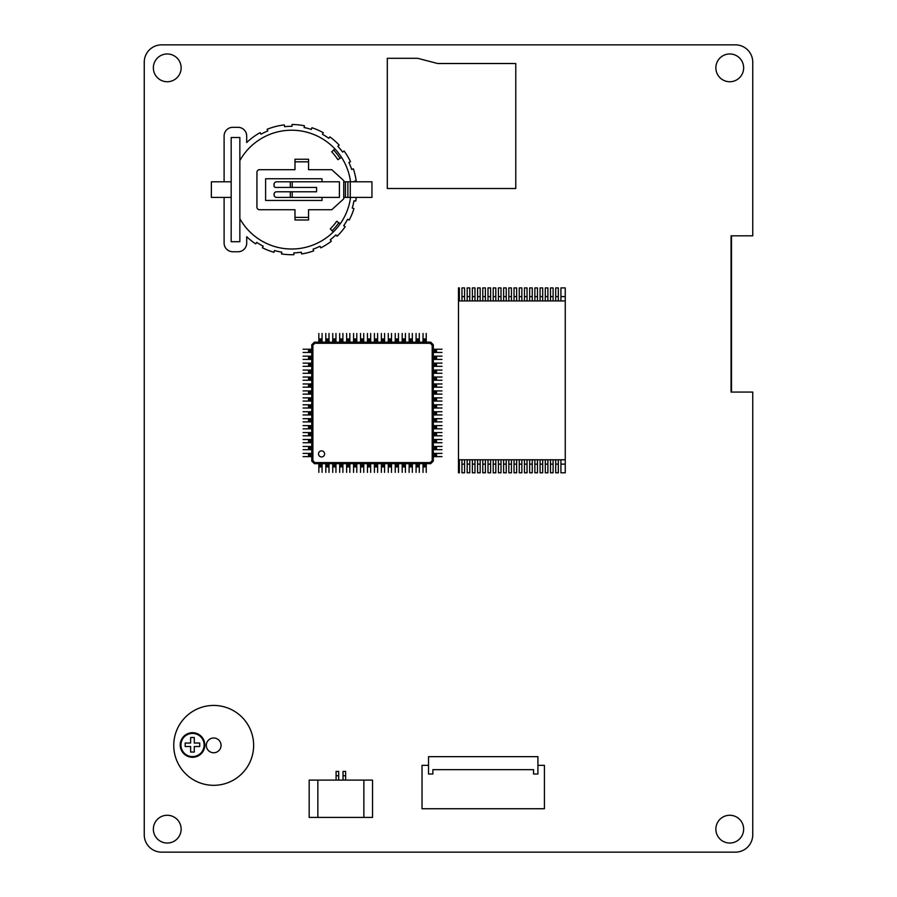 <?xml version="1.0" encoding="UTF-8"?>
<svg xmlns="http://www.w3.org/2000/svg" width="897" height="897" viewBox="0 0 897 897"><rect width="100%" height="100%" fill="white"/><g stroke="black" fill="none" stroke-linecap="round" stroke-linejoin="round"><path stroke-width="1.35" d="M752.751 392.079L731.055 392.079L731.055 235.821L752.751 235.821L752.751 62.207A17.357 17.357 0 0 0 735.394 44.85L161.606 44.85A17.357 17.357 0 0 0 144.249 62.207L144.249 834.793A17.357 17.357 0 0 0 161.606 852.15L735.394 852.15A17.357 17.357 0 0 0 752.751 834.793L752.751 392.079M743.647 67.858A13.892 13.892 0 0 1 729.754 81.739A13.892 13.892 0 0 1 715.862 67.858A13.892 13.892 0 0 1 729.754 53.966A13.892 13.892 0 0 1 743.647 67.858M181.138 67.858A13.892 13.892 0 0 1 167.246 81.739A13.892 13.892 0 0 1 153.353 67.858A13.892 13.892 0 0 1 167.246 53.966A13.892 13.892 0 0 1 181.138 67.858M743.647 829.142A13.892 13.892 0 0 1 729.754 843.034A13.892 13.892 0 0 1 715.862 829.142A13.892 13.892 0 0 1 729.754 815.261A13.892 13.892 0 0 1 743.647 829.142M181.138 829.142A13.892 13.892 0 0 1 167.246 843.034A13.892 13.892 0 0 1 153.353 829.142A13.892 13.892 0 0 1 167.246 815.261A13.892 13.892 0 0 1 181.138 829.142M731.492 392.079L731.492 235.821M437.646 63.519L417.688 58.305L387.302 58.305L387.302 188.516L515.775 188.516L515.775 63.519L437.646 63.519L507.097 63.519M224.104 243.076L224.104 197.418L211.367 197.418L211.367 181.799L231.179 181.799L231.179 137.521L239.858 137.521L239.858 160.518A59.415 59.415 0 0 1 350.548 181.799L371.952 181.799L371.952 197.418L356.288 197.418A65.1 65.1 0 0 1 355.739 201.085L353.979 200.771A63.317 63.317 0 0 1 352.229 208.048L353.945 208.575A65.1 65.1 0 0 1 349.191 220.09L347.61 219.249A63.317 63.317 0 0 1 343.708 225.652L345.188 226.672A65.1 65.1 0 0 1 337.149 236.191L335.893 234.902A63.317 63.317 0 0 1 330.231 239.813L331.329 241.237A65.1 65.1 0 0 1 320.767 247.841L319.971 246.249A63.317 63.317 0 0 1 313.075 249.198L313.681 250.88A65.1 65.1 0 0 1 301.616 253.952L301.336 252.18A63.317 63.317 0 0 1 293.88 252.887L293.936 254.681A65.1 65.1 0 0 1 281.512 253.918L281.793 252.147A63.317 63.317 0 0 1 274.471 250.543L273.977 252.27A65.1 65.1 0 0 1 262.373 247.751L263.18 246.159A63.317 63.317 0 0 1 256.699 242.403L255.712 243.894A65.1 65.1 0 0 1 246.709 236.718L246.709 243.076A8.678 8.678 0 0 1 238.03 251.754L232.783 251.754A8.678 8.678 0 0 1 224.104 243.076M356.288 197.418L350.548 197.418A59.415 59.415 0 0 1 239.858 218.711L239.858 241.697L231.179 241.697L231.179 197.418L224.104 197.418M224.104 181.799L224.104 135.996A8.678 8.678 0 0 1 232.783 127.318L237.997 127.318A8.678 8.678 0 0 1 246.686 135.996L246.686 142.545A65.1 65.1 0 0 1 260.175 132.621L261.038 134.191A63.317 63.317 0 0 1 267.799 130.962L267.127 129.303A65.1 65.1 0 0 1 284.36 124.918L284.562 126.69A63.317 63.317 0 0 1 292.041 126.298L292.052 124.504A65.1 65.1 0 0 1 304.442 125.771L304.094 127.531A63.317 63.317 0 0 1 311.337 129.437L311.898 127.733A65.1 65.1 0 0 1 323.312 132.722L322.438 134.281A63.317 63.317 0 0 1 328.762 138.306L329.816 136.86A65.1 65.1 0 0 1 339.156 145.09L337.855 146.312A63.317 63.317 0 0 1 342.643 152.075L344.089 151.01A65.1 65.1 0 0 1 350.48 161.707L348.866 162.469A63.317 63.317 0 0 1 351.669 169.421L353.362 168.849A65.1 65.1 0 0 1 356.187 180.981L354.416 181.216A63.317 63.317 0 0 1 354.494 181.799M350.548 197.418L347.879 197.418L347.879 181.799L350.548 181.799M338.831 222.748A54.683 54.683 0 0 1 332.081 230.742L330.264 228.881A52.082 52.082 0 0 0 336.7 221.267L340.266 223.745A56.421 56.421 0 0 1 336.128 229.004M336.072 229.071A56.421 56.421 0 0 1 333.292 231.987L332.081 230.742M333.606 150.023A54.683 54.683 0 0 1 340.041 158.276L337.844 159.677A52.082 52.082 0 0 0 331.711 151.817L334.861 148.835A56.421 56.421 0 0 1 336.846 151.044M336.902 151.111A56.421 56.421 0 0 1 341.51 157.334L340.041 158.276M347.879 181.799L345.412 181.799L345.412 197.418L350.279 197.418L350.279 181.799L347.879 181.799M294.978 161.83L294.978 169.69L259.536 169.69A2.601 2.601 0 0 0 256.934 172.302L256.934 207.129A2.601 2.601 0 0 0 259.536 209.73L294.978 209.73L294.978 219.989L308.546 219.989L308.546 209.73L331.767 209.73L343.742 198.831L343.742 180.589L331.767 169.69L308.546 169.69L308.546 159.229L294.978 159.229L294.978 161.83L308.546 161.83M294.978 219.754L294.978 218.016M294.978 161.157L294.978 159.419M322.034 197.418L322.034 200.457L265.613 200.457L265.613 178.761L322.034 178.761L322.034 181.799M339.391 181.799L339.391 197.418L292.209 197.418L292.209 191.779L316.585 191.779L316.585 187.439L292.209 187.439L292.209 181.799L339.391 181.799M276.691 181.799A2.601 2.601 0 0 0 274.09 184.401L274.09 185.791A1.648 1.648 0 0 0 275.738 187.439L275.682 187.439A1.648 1.648 0 0 1 274.022 185.791L274.022 184.401A2.601 2.601 0 0 1 276.635 181.799L292.209 181.799M292.209 191.779L276.691 191.779A2.601 2.601 0 0 0 274.09 194.38L274.022 194.817A2.601 2.601 0 0 0 276.635 197.418L292.209 197.418M343.742 197.418L345.412 197.418M343.742 181.799L345.412 181.799M275.738 187.439L292.209 187.439M276.691 191.779L276.635 191.779A2.601 2.601 0 0 0 274.022 194.38L274.09 194.38M274.09 194.817A2.601 2.601 0 0 0 276.691 197.418M231.179 241.697L231.179 137.521L239.858 137.521L239.858 241.697L231.179 241.697M345.637 775.759L345.637 771.42L343.035 771.42L343.035 775.759L345.637 775.759L345.637 780.098M338.685 775.759L338.685 771.42L336.083 771.42L336.083 775.759L338.685 775.759L338.685 780.098M336.083 780.098L336.083 775.759M343.035 780.098L343.035 775.759M309.173 780.098L317.852 780.098L317.852 817.425L309.173 817.425L309.173 780.098M363.868 780.098L372.547 780.098L372.547 817.425L363.868 817.425L363.868 780.098L317.852 780.098M317.852 817.425L363.868 817.425M324.602 453.904A3.039 3.039 0 0 0 321.563 450.866A3.039 3.039 0 0 0 318.525 453.904A3.039 3.039 0 0 0 321.563 456.943A3.039 3.039 0 0 0 324.602 453.904M430.246 462.583L432.197 460.632L432.197 345.222L430.246 343.271L314.847 343.271L312.885 345.222L312.885 460.632L314.847 462.583L430.246 462.583L430.706 463.693L433.307 461.092L433.307 344.762L430.706 342.161L314.387 342.161L311.775 344.762L311.775 349.236L303.096 349.236M311.775 349.236L311.775 461.092L314.387 463.693L318.85 463.693L318.85 472.371M318.85 463.693L325.802 463.693L325.802 472.371M325.802 463.693L332.742 463.693L332.742 472.371M332.742 463.693L339.683 463.693L339.683 472.371M339.683 463.693L346.634 463.693L346.634 472.371M346.634 463.693L353.575 463.693L353.575 472.371M353.575 463.693L360.527 463.693L360.527 472.371M360.527 463.693L423.025 463.693L423.025 472.371M423.025 463.693L430.706 463.693M432.197 460.632L433.307 461.092M432.197 345.222L433.307 344.762M430.246 343.271L430.706 342.161M314.847 343.271L314.387 342.161M312.885 345.222L311.775 344.762M312.885 460.632L311.775 461.092M314.847 462.583L314.387 463.693M433.307 401.06L435.908 401.06L435.908 397.853L441.986 397.853M435.908 401.06L441.986 401.06M433.307 397.853L435.908 397.853M433.307 408L435.908 408L435.908 404.794L441.986 404.794M435.908 408L441.986 408M433.307 404.794L435.908 404.794M433.307 414.952L435.908 414.952L435.908 411.734L441.986 411.734M435.908 414.952L441.986 414.952M433.307 411.734L435.908 411.734M433.307 421.893L435.908 421.893L435.908 418.686L441.986 418.686M435.908 421.893L441.986 421.893M433.307 418.686L435.908 418.686M433.307 428.833L435.908 428.833L435.908 425.627L441.986 425.627M435.908 428.833L441.986 428.833M433.307 425.627L435.908 425.627M433.307 435.785L435.908 435.785L435.908 432.567L441.986 432.567M433.307 432.567L435.908 432.567L435.908 435.785L441.986 435.785M433.307 442.726L435.908 442.726L435.908 439.519L441.986 439.519M433.307 439.519L435.908 439.519L435.908 442.726L441.986 442.726M433.307 449.677L435.908 449.677L435.908 446.459L441.986 446.459M433.307 446.459L435.908 446.459L435.908 449.677L441.986 449.677M433.307 456.618L435.908 456.618L435.908 453.4L441.986 453.4M433.307 453.4L435.908 453.4L435.908 456.618L441.986 456.618M433.307 394.119L435.908 394.119L435.908 390.901L441.986 390.901M435.908 394.119L441.986 394.119M433.307 390.901L435.908 390.901M433.307 387.168L435.908 387.168L435.908 383.961L441.986 383.961M435.908 387.168L441.986 387.168M433.307 383.961L435.908 383.961M433.307 380.227L435.908 380.227L435.908 377.02L441.986 377.02M435.908 380.227L441.986 380.227M433.307 377.02L435.908 377.02M433.307 373.287L435.908 373.287L435.908 370.069L441.986 370.069M435.908 373.287L441.986 373.287M433.307 370.069L435.908 370.069M433.307 366.335L435.908 366.335L435.908 363.128L441.986 363.128M435.908 366.335L441.986 366.335M433.307 363.128L435.908 363.128M433.307 359.394L435.908 359.394L435.908 356.176L441.986 356.176M435.908 359.394L441.986 359.394M433.307 356.176L435.908 356.176M433.307 352.454L435.908 352.454L435.908 349.236L441.986 349.236M435.908 352.454L441.986 352.454M433.307 349.236L435.908 349.236M311.775 397.853L303.096 397.853M311.775 401.06L309.173 401.06L309.173 397.853M309.173 401.06L303.096 401.06M311.775 404.794L303.096 404.794M311.775 408L309.173 408L309.173 404.794M309.173 408L303.096 408M311.775 411.734L303.096 411.734M311.775 414.952L309.173 414.952L309.173 411.734M309.173 414.952L303.096 414.952M311.775 418.686L303.096 418.686M311.775 421.893L309.173 421.893L309.173 418.686M309.173 421.893L303.096 421.893M311.775 425.627L303.096 425.627M311.775 428.833L309.173 428.833L309.173 425.627M309.173 428.833L303.096 428.833M311.775 432.567L303.096 432.567M311.775 435.785L309.173 435.785L309.173 432.567M309.173 435.785L303.096 435.785M311.775 439.519L303.096 439.519M311.775 442.726L309.173 442.726L309.173 439.519M309.173 442.726L303.096 442.726M311.775 446.459L303.096 446.459M311.775 449.677L309.173 449.677L309.173 446.459M309.173 449.677L303.096 449.677M311.775 453.4L303.096 453.4M311.775 456.618L309.173 456.618L309.173 453.4M309.173 456.618L303.096 456.618M311.775 390.901L303.096 390.901M311.775 394.119L309.173 394.119L309.173 390.901M309.173 394.119L303.096 394.119M311.775 383.961L303.096 383.961M311.775 387.168L309.173 387.168L309.173 383.961M309.173 387.168L303.096 387.168M311.775 377.02L303.096 377.02M311.775 380.227L309.173 380.227L309.173 377.02M309.173 380.227L303.096 380.227M311.775 370.069L303.096 370.069M311.775 373.287L309.173 373.287L309.173 370.069M309.173 373.287L303.096 373.287M311.775 363.128L303.096 363.128M311.775 366.335L309.173 366.335L309.173 363.128M309.173 366.335L303.096 366.335M311.775 356.176L303.096 356.176M311.775 359.394L309.173 359.394L309.173 356.176M309.173 359.394L303.096 359.394M311.775 352.454L309.173 352.454L309.173 349.236L309.173 352.454L303.096 352.454M370.674 342.161L370.674 339.559L367.467 339.559L367.467 333.482M370.674 339.559L370.674 333.482M367.467 342.161L367.467 339.559M377.626 342.161L377.626 339.559L374.408 339.559L374.408 333.482M377.626 339.559L377.626 333.482M374.408 342.161L374.408 339.559M384.566 342.161L384.566 339.559L381.36 339.559L381.36 333.482M381.36 342.161L381.36 339.559L384.566 339.559L384.566 333.482M391.507 342.161L391.507 339.559L388.3 339.559L388.3 333.482M391.507 339.559L391.507 333.482M388.3 342.161L388.3 339.559M398.459 342.161L398.459 339.559L395.241 339.559L395.241 333.482M398.459 339.559L398.459 333.482M395.241 342.161L395.241 339.559M405.399 342.161L405.399 339.559L402.192 339.559L402.192 333.482M405.399 339.559L405.399 333.482M402.192 342.161L402.192 339.559M412.34 342.161L412.34 339.559L409.133 339.559L409.133 333.482M412.34 339.559L412.34 333.482M409.133 342.161L409.133 339.559M419.291 342.161L419.291 339.559L416.073 339.559L416.073 333.482M419.291 339.559L419.291 333.482M416.073 342.161L416.073 339.559M426.232 342.161L426.232 339.559L423.025 339.559L423.025 333.482M426.232 339.559L426.232 333.482M423.025 342.161L423.025 339.559M363.733 342.161L363.733 339.559L360.527 339.559L360.527 333.482M363.733 339.559L363.733 333.482M360.527 342.161L360.527 339.559M356.793 342.161L356.793 339.559L353.575 339.559L353.575 333.482M356.793 339.559L356.793 333.482M353.575 342.161L353.575 339.559M349.841 342.161L349.841 339.559L346.634 339.559L346.634 333.482M349.841 339.559L349.841 333.482M346.634 342.161L346.634 339.559M342.901 342.161L342.901 339.559L339.683 339.559L339.683 333.482M342.901 339.559L342.901 333.482M339.683 342.161L339.683 339.559M335.96 342.161L335.96 339.559L332.742 339.559L332.742 333.482M335.96 339.559L335.96 333.482M332.742 342.161L332.742 339.559M329.008 342.161L329.008 339.559L325.802 339.559L325.802 333.482M329.008 339.559L329.008 333.482M325.802 342.161L325.802 339.559M322.068 342.161L322.068 339.559L318.85 339.559L318.85 333.482M322.068 339.559L322.068 333.482M318.85 342.161L318.85 339.559M367.467 463.693L367.467 472.371M370.674 463.693L370.674 466.294L367.467 466.294L370.674 466.294L370.674 472.371M374.408 463.693L374.408 472.371M377.626 463.693L377.626 466.294L374.408 466.294L377.626 466.294L377.626 472.371M381.36 463.693L381.36 472.371M384.566 463.693L384.566 466.294L381.36 466.294L384.566 466.294L384.566 472.371M388.3 463.693L388.3 472.371M391.507 463.693L391.507 466.294L388.3 466.294L391.507 466.294L391.507 472.371M395.241 463.693L395.241 472.371M398.459 463.693L398.459 466.294L395.241 466.294L398.459 466.294L398.459 472.371M402.192 463.693L402.192 472.371M405.399 463.693L405.399 466.294L402.192 466.294L405.399 466.294L405.399 472.371M409.133 463.693L409.133 472.371M412.34 463.693L412.34 466.294L409.133 466.294M412.34 466.294L412.34 472.371M416.073 463.693L416.073 472.371M419.291 463.693L419.291 466.294L416.073 466.294L419.291 466.294L419.291 472.371M426.232 463.693L426.232 466.294L423.025 466.294L426.232 466.294L426.232 472.371M363.733 463.693L363.733 466.294L360.527 466.294M363.733 466.294L363.733 472.371M356.793 463.693L356.793 466.294L353.575 466.294L356.793 466.294L356.793 472.371M349.841 463.693L349.841 466.294L346.634 466.294L349.841 466.294L349.841 472.371M342.901 463.693L342.901 466.294L339.683 466.294L342.901 466.294L342.901 472.371M335.96 463.693L335.96 466.294L332.742 466.294L335.96 466.294L335.96 472.371M329.008 463.693L329.008 466.294L325.802 466.294L329.008 466.294L329.008 472.371M322.068 463.693L322.068 466.294L318.85 466.294L322.068 466.294L322.068 472.371M461.955 459.78L461.955 472.809L464.556 472.809L464.556 459.78M467.169 459.78L467.169 472.809L469.77 472.809L469.77 459.78M472.371 459.78L472.371 472.809L474.973 472.809L474.973 459.78M477.585 459.78L477.585 472.809L480.187 472.809L480.187 459.78M482.788 459.78L482.788 472.809L485.389 472.809L485.389 459.78M488.002 459.78L488.002 472.809L490.603 472.809L490.603 459.78M493.204 459.78L493.204 472.809L495.806 472.809L495.806 459.78M498.418 459.78L498.418 472.809L501.019 472.809L501.019 459.78M503.621 459.78L503.621 472.809L506.222 472.809L506.222 459.78M508.834 459.78L508.834 472.809L511.436 472.809L511.436 459.78M514.037 459.78L514.037 472.809L516.638 472.809L516.638 459.78M519.251 459.78L519.251 472.809L521.852 472.809L521.852 459.78M524.453 459.78L524.453 472.809L527.055 472.809L527.055 459.78M529.667 459.78L529.667 472.809L532.269 472.809L532.269 459.78M534.87 459.78L534.87 472.809L537.471 472.809L537.471 459.78M540.084 459.78L540.084 472.809L542.685 472.809L542.685 459.78M545.286 459.78L545.286 472.809L547.899 472.809L547.899 459.78M550.5 459.78L550.5 472.809L553.101 472.809L553.101 459.78M555.703 459.78L555.703 472.809L558.315 472.809L558.315 459.78M560.917 464.13L560.917 472.809L565.256 472.809L565.256 464.13L560.917 464.13L560.917 459.78M464.556 300.932L464.556 287.903L461.955 287.903L461.955 300.932M469.77 300.932L469.77 287.903L467.169 287.903L467.169 300.932M474.973 300.932L474.973 287.903L472.371 287.903L472.371 300.932M480.187 300.932L480.187 287.903L477.585 287.903L477.585 300.932M485.389 300.932L485.389 287.903L482.788 287.903L482.788 300.932M490.603 300.932L490.603 287.903L488.002 287.903L488.002 300.932M495.806 300.932L495.806 287.903L493.204 287.903L493.204 300.932M501.019 300.932L501.019 287.903L498.418 287.903L498.418 300.932M506.222 300.932L506.222 287.903L503.621 287.903L503.621 300.932M511.436 300.932L511.436 287.903L508.834 287.903L508.834 300.932M516.638 300.932L516.638 287.903L514.037 287.903L514.037 300.932M521.852 300.932L521.852 287.903L519.251 287.903L519.251 300.932M527.055 300.932L527.055 287.903L524.453 287.903L524.453 300.932M532.269 300.932L532.269 287.903L529.667 287.903L529.667 300.932M537.471 300.932L537.471 287.903L534.87 287.903L534.87 300.932M542.685 300.932L542.685 287.903L540.084 287.903L540.084 300.932M547.899 300.932L547.899 287.903L545.286 287.903L545.286 300.932M553.101 300.932L553.101 287.903L550.5 287.903L550.5 300.932M558.315 300.932L558.315 287.903L555.703 287.903L555.703 300.932M458.479 464.13L458.479 472.809L459.354 472.809L459.354 464.13L458.479 464.13L458.479 459.78L565.256 459.78L565.256 287.903L560.917 287.903L560.917 300.932M459.354 300.932L459.354 287.903L458.479 287.903L458.479 296.593L459.354 296.593M459.354 464.13L459.354 459.78M565.256 300.932L458.479 300.932L458.479 296.593M565.256 296.593L560.917 296.593M558.315 296.593L555.703 296.593M553.101 296.593L550.5 296.593M547.899 296.593L545.286 296.593M542.685 296.593L540.084 296.593M537.471 296.593L534.87 296.593M532.269 296.593L529.667 296.593M527.055 296.593L524.453 296.593M521.852 296.593L519.251 296.593M516.638 296.593L514.037 296.593M511.436 296.593L508.834 296.593M506.222 296.593L503.621 296.593M501.019 296.593L498.418 296.593M495.806 296.593L493.204 296.593M490.603 296.593L488.002 296.593M485.389 296.593L482.788 296.593M480.187 296.593L477.585 296.593M474.973 296.593L472.371 296.593M469.77 296.593L467.169 296.593M464.556 296.593L461.955 296.593M558.315 464.13L555.703 464.13M553.101 464.13L550.5 464.13M547.899 464.13L545.286 464.13M542.685 464.13L540.084 464.13M537.471 464.13L534.87 464.13M532.269 464.13L529.667 464.13M527.055 464.13L524.453 464.13M521.852 464.13L519.251 464.13M516.638 464.13L514.037 464.13M511.436 464.13L508.834 464.13M506.222 464.13L503.621 464.13M501.019 464.13L498.418 464.13M495.806 464.13L493.204 464.13M490.603 464.13L488.002 464.13M485.389 464.13L482.788 464.13M480.187 464.13L477.585 464.13M474.973 464.13L472.371 464.13M469.77 464.13L467.169 464.13M565.256 459.78L565.256 464.13M464.556 464.13L461.955 464.13M458.479 300.932L458.479 459.78M185.186 743.03L190.635 743.03L190.635 737.513L194.29 737.513L194.29 743.03L199.728 743.03L199.728 746.517L194.29 746.517L194.29 752.045L190.635 752.045L190.635 746.517L185.186 746.517L185.186 743.03M204.112 745.003A11.583 11.583 0 0 0 186.733 734.968A11.583 11.583 0 0 0 186.733 755.039A11.583 11.583 0 0 0 204.112 745.003M204.819 745.003A12.289 12.289 0 0 1 186.374 755.644A12.289 12.289 0 0 1 186.374 734.351A12.289 12.289 0 0 1 204.819 745.003M173.76 745.373A39.928 39.928 0 0 0 233.657 779.964A39.928 39.928 0 0 0 233.657 710.794A39.928 39.928 0 0 0 173.76 745.373M221.066 745.373A7.378 7.378 0 0 1 209.999 751.764A7.378 7.378 0 0 1 209.999 738.993A7.378 7.378 0 0 1 221.066 745.373M428.531 756.664L428.531 774.021L432.87 774.021L432.87 769.682L533.569 769.682L533.569 774.021L537.908 774.021L537.908 756.664L428.531 756.664M428.531 765.343L422.027 765.343L422.027 808.746L544.423 808.746L544.423 765.343L537.908 765.343M294.978 217.388L308.546 217.388M290.314 191.779L290.314 197.418M290.314 181.799L290.314 187.439M436.525 401.06L436.525 397.853M434.697 401.06L434.697 397.853M436.525 408L436.525 404.794M434.697 408L434.697 404.794M436.525 414.952L436.525 411.734M434.697 414.952L434.697 411.734M436.525 421.893L436.525 418.686M434.697 421.893L434.697 418.686M436.525 428.833L436.525 425.627M434.697 428.833L434.697 425.627M436.525 435.785L436.525 432.567M434.697 435.785L434.697 432.567M436.525 442.726L436.525 439.519M434.697 442.726L434.697 439.519M436.525 449.677L436.525 446.459M434.697 449.677L434.697 446.459M436.525 456.618L436.525 453.4M434.697 456.618L434.697 453.4M436.525 394.119L436.525 390.901M434.697 394.119L434.697 390.901M436.525 387.168L436.525 383.961M434.697 387.168L434.697 383.961M436.525 380.227L436.525 377.02M434.697 380.227L434.697 377.02M436.525 373.287L436.525 370.069M434.697 373.287L434.697 370.069M436.525 366.335L436.525 363.128M434.697 366.335L434.697 363.128M436.525 359.394L436.525 356.176M434.697 359.394L434.697 356.176M436.525 352.454L436.525 349.236M434.697 352.454L434.697 349.236M310.396 401.06L310.396 397.853M308.557 401.06L308.557 397.853M310.396 408L310.396 404.794M308.557 408L308.557 404.794M310.396 414.952L310.396 411.734M308.557 414.952L308.557 411.734M310.396 421.893L310.396 418.686M308.557 421.893L308.557 418.686M310.396 428.833L310.396 425.627M308.557 428.833L308.557 425.627M310.396 435.785L310.396 432.567M308.557 435.785L308.557 432.567M310.396 442.726L310.396 439.519M308.557 442.726L308.557 439.519M310.396 449.677L310.396 446.459M308.557 449.677L308.557 446.459M310.396 456.618L310.396 453.4M308.557 456.618L308.557 453.4M310.396 394.119L310.396 390.901M308.557 394.119L308.557 390.901M310.396 387.168L310.396 383.961M308.557 387.168L308.557 383.961M310.396 380.227L310.396 377.02M308.557 380.227L308.557 377.02M310.396 373.287L310.396 370.069M308.557 373.287L308.557 370.069M310.396 366.335L310.396 363.128M308.557 366.335L308.557 363.128M310.396 359.394L310.396 356.176M308.557 359.394L308.557 356.176M310.396 352.454L310.396 349.236M308.557 352.454L308.557 349.236M370.674 338.943L367.467 338.943M370.674 340.77L367.467 340.77M377.626 338.943L374.408 338.943M377.626 340.77L374.408 340.77M384.566 338.943L381.36 338.943M384.566 340.77L381.36 340.77M391.507 338.943L388.3 338.943M391.507 340.77L388.3 340.77M398.459 338.943L395.241 338.943M398.459 340.77L395.241 340.77M405.399 338.943L402.192 338.943M405.399 340.77L402.192 340.77M412.34 338.943L409.133 338.943M412.34 340.77L409.133 340.77M419.291 338.943L416.073 338.943M419.291 340.77L416.073 340.77M426.232 338.943L423.025 338.943M426.232 340.77L423.025 340.77M363.733 338.943L360.527 338.943M363.733 340.77L360.527 340.77M356.793 338.943L353.575 338.943M356.793 340.77L353.575 340.77M349.841 338.943L346.634 338.943M349.841 340.77L346.634 340.77M342.901 338.943L339.683 338.943M342.901 340.77L339.683 340.77M335.96 338.943L332.742 338.943M335.96 340.77L332.742 340.77M329.008 338.943L325.802 338.943M329.008 340.77L325.802 340.77M322.068 338.943L318.85 338.943M322.068 340.77L318.85 340.77M370.674 465.083L367.467 465.083M370.674 466.911L367.467 466.911M377.626 465.083L374.408 465.083M377.626 466.911L374.408 466.911M384.566 465.083L381.36 465.083M384.566 466.911L381.36 466.911M391.507 465.083L388.3 465.083M391.507 466.911L388.3 466.911M398.459 465.083L395.241 465.083M398.459 466.911L395.241 466.911M405.399 465.083L402.192 465.083M405.399 466.911L402.192 466.911M412.34 465.083L409.133 465.083M412.34 466.911L409.133 466.911M419.291 465.083L416.073 465.083M419.291 466.911L416.073 466.911M426.232 465.083L423.025 465.083M426.232 466.911L423.025 466.911M363.733 465.083L360.527 465.083M363.733 466.911L360.527 466.911M356.793 465.083L353.575 465.083M356.793 466.911L353.575 466.911M349.841 465.083L346.634 465.083M349.841 466.911L346.634 466.911M342.901 465.083L339.683 465.083M342.901 466.911L339.683 466.911M335.96 465.083L332.742 465.083M335.96 466.911L332.742 466.911M329.008 465.083L325.802 465.083M329.008 466.911L325.802 466.911M322.068 465.083L318.85 465.083M322.068 466.911L318.85 466.911"/></g></svg>
